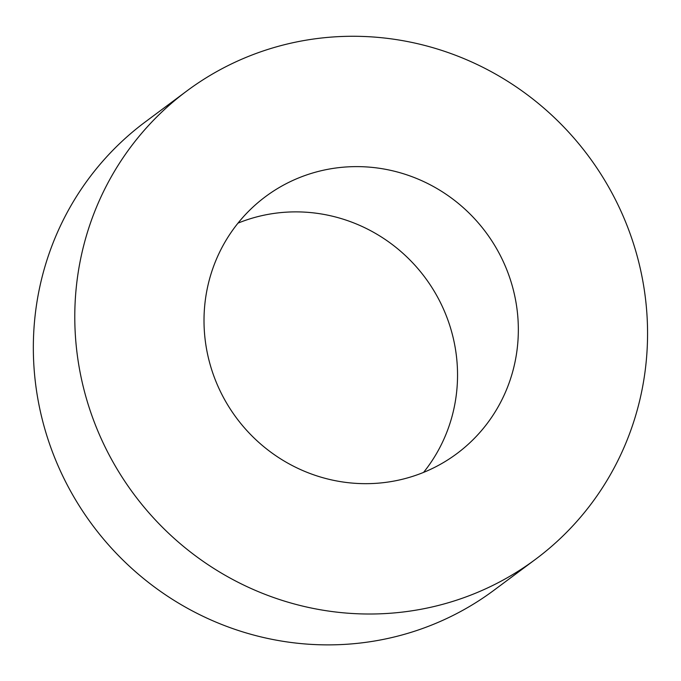 <?xml version="1.0" encoding="UTF-8"?>
<svg xmlns="http://www.w3.org/2000/svg" width="681" height="681" viewBox="0 0 681 681"><rect width="100%" height="100%" fill="white"/><g stroke="black" fill="none" stroke-linecap="round" stroke-linejoin="round"><path stroke-width="1.02" d="M186.824 90.982L145.376 121.848A291.936 283.27 53.3 0 0 55.91 460.688A291.936 283.27 53.3 0 0 361.075 642.941A291.936 283.27 53.3 0 0 494.074 590.163L535.521 559.305A291.936 283.27 53.3 0 0 588.375 155.975A291.936 283.27 53.3 0 0 186.824 90.982A291.936 283.27 53.3 0 0 97.357 429.822A291.936 283.27 53.3 0 0 402.522 612.074A291.936 283.27 53.3 0 0 535.521 559.305M383.863 482.608A160.214 155.455 53.3 0 0 456.849 453.648A160.214 155.455 53.3 0 0 485.859 232.306A160.214 155.455 53.3 0 0 265.496 196.639A160.214 155.455 53.3 0 0 216.396 382.586A160.214 155.455 53.3 0 0 383.863 482.608M423.565 472.401A160.214 155.455 53.3 0 0 425.063 277.567A160.214 155.455 53.3 0 0 237.984 223.147"/></g></svg>
